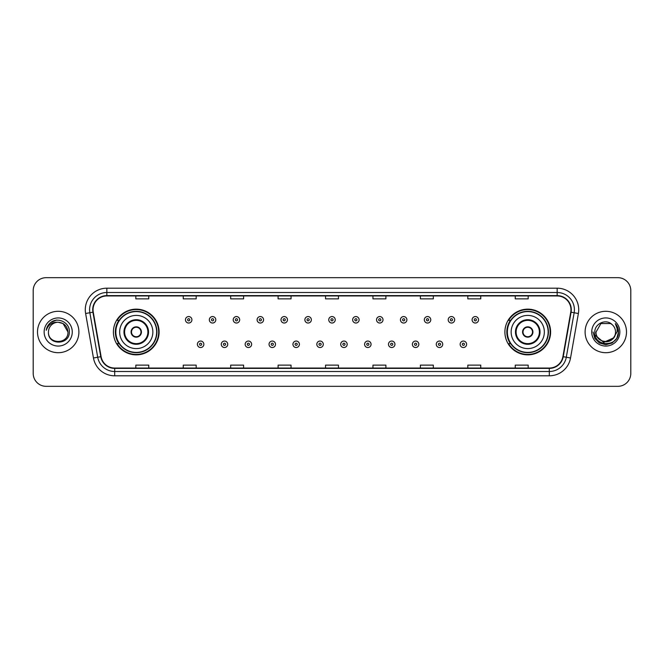 <?xml version="1.0" encoding="UTF-8"?>
<svg xmlns="http://www.w3.org/2000/svg" width="664" height="664" viewBox="0 0 664 664"><rect width="100%" height="100%" fill="white"/><g stroke="black" fill="none" stroke-linecap="round" stroke-linejoin="round"><path stroke-width="1" d="M504.897 332A22.85 22.85 0 0 0 527.747 354.85A22.85 22.85 0 0 0 550.605 332A22.85 22.85 0 0 0 527.747 309.15A22.85 22.85 0 0 0 504.897 332M113.395 332A22.85 22.85 0 0 0 136.253 354.85A22.85 22.85 0 0 0 159.103 332A22.85 22.85 0 0 0 136.253 309.15A22.85 22.85 0 0 0 113.395 332M118.881 343.645A20.908 20.908 0 0 1 118.881 320.355M510.375 343.645A20.908 20.908 0 0 1 510.375 320.355M33.2 290.608L33.2 373.392A12.931 12.931 0 0 0 46.131 386.323L617.869 386.323A12.931 12.931 0 0 0 630.8 373.392L630.8 290.608A12.931 12.931 0 0 0 617.869 277.676L46.131 277.676A12.931 12.931 0 0 0 33.2 290.608L33.2 373.392M37.508 332A20.7 20.7 0 0 0 58.208 352.7A20.7 20.7 0 0 0 78.9 332A20.7 20.7 0 0 0 58.208 311.3A20.7 20.7 0 0 0 37.508 332A20.7 20.7 0 0 0 58.208 352.7A20.7 20.7 0 0 0 78.9 332A20.7 20.7 0 0 0 58.208 311.3A20.7 20.7 0 0 0 37.508 332M585.1 332A20.7 20.7 0 0 0 605.792 352.7A20.7 20.7 0 0 0 626.492 332A20.7 20.7 0 0 0 605.792 311.3A20.7 20.7 0 0 0 585.1 332A20.7 20.7 0 0 0 605.792 352.7A20.7 20.7 0 0 0 626.492 332A20.7 20.7 0 0 0 605.792 311.3A20.7 20.7 0 0 0 585.1 332M93.043 309.748A13.795 13.795 0 0 1 106.846 295.953L557.154 295.953A13.795 13.795 0 0 1 570.741 312.146L562.898 356.643A13.795 13.795 0 0 1 549.311 368.047L114.689 368.047A13.795 13.795 0 0 1 101.102 356.643L93.259 312.146A13.795 13.795 0 0 1 93.043 309.748M92.703 309.748A14.143 14.143 0 0 0 92.918 312.204L100.762 356.701A14.143 14.143 0 0 0 114.689 368.387L549.311 368.387A14.143 14.143 0 0 0 563.238 356.701L571.081 312.204A14.143 14.143 0 0 0 557.154 295.613L106.846 295.613A14.143 14.143 0 0 0 92.703 309.748M85.615 313.499A21.555 21.555 0 0 1 106.846 288.193L557.154 288.193A21.555 21.555 0 0 1 578.385 313.499L570.542 357.996A21.555 21.555 0 0 1 549.311 375.807L114.689 375.807A21.555 21.555 0 0 1 93.458 357.996L85.615 313.499L89.856 312.744A17.247 17.247 0 0 1 106.846 292.509L557.154 292.509A17.247 17.247 0 0 1 574.144 312.744L566.292 357.24A17.247 17.247 0 0 1 549.311 371.491L114.689 371.491A17.247 17.247 0 0 1 97.708 357.24L89.856 312.744A17.247 17.247 0 0 1 89.599 309.748M617.869 277.676L46.131 277.676M46.131 386.323L617.869 386.323M630.8 373.392L630.8 290.608M563.238 356.701L566.292 357.24L574.144 312.744L578.385 313.499M325.534 295.953L325.534 298.875L338.466 298.875L338.466 295.953M278.1 295.953L278.1 298.875L291.039 298.875L291.039 295.953M230.674 295.953L230.674 298.875L243.613 298.875L243.613 295.953M183.247 295.953L183.247 298.875L196.179 298.875L196.179 295.953M135.821 295.953L135.821 298.875L148.753 298.875L148.753 295.953M372.961 295.953L372.961 298.875L385.9 298.875L385.9 295.953M420.387 295.953L420.387 298.875L433.326 298.875L433.326 295.953M467.821 295.953L467.821 298.875L480.753 298.875L480.753 295.953M515.247 295.953L515.247 298.875L528.179 298.875L528.179 295.953M338.466 368.047L338.466 365.125L325.534 365.125L325.534 368.047M291.039 368.047L291.039 365.125L278.1 365.125L278.1 368.047M243.613 368.047L243.613 365.125L230.674 365.125L230.674 368.047M196.179 368.047L196.179 365.125L183.247 365.125L183.247 368.047M148.753 368.047L148.753 365.125L135.821 365.125L135.821 368.047M385.9 368.047L385.9 365.125L372.961 365.125L372.961 368.047M433.326 368.047L433.326 365.125L420.387 365.125L420.387 368.047M480.753 368.047L480.753 365.125L467.821 365.125L467.821 368.047M528.179 368.047L528.179 365.125L515.247 365.125L515.247 368.047M67.952 332C68.55 344.574 47.866 344.574 48.464 332C47.551 345.62 69.761 345.305 69.322 332C70.077 322.679 57.967 316.637 50.796 322.455C48.264 324.488 46.746 327.095 46.248 330.29C48.256 324.572 52.24 321.899 58.208 322.256L63.08 323.559L67.952 332C68.55 344.574 47.866 344.574 48.464 332C47.866 344.574 68.55 344.574 67.952 332C68.55 344.574 47.866 344.574 48.464 332C47.866 344.574 68.55 344.574 67.952 332L63.08 323.559L58.208 322.256L63.08 323.559L67.952 332C67.379 326.082 64.126 322.828 58.208 322.256A9.744 9.744 0 0 0 48.464 332M44.148 332A14.06 14.06 0 0 0 58.208 346.06A14.06 14.06 0 0 0 72.268 332A14.06 14.06 0 0 0 58.208 317.94A14.06 14.06 0 0 0 44.148 332M50.796 322.463L56.672 320.015M119.653 332A16.6 16.6 0 0 1 136.253 315.4A16.6 16.6 0 0 1 152.853 332A16.6 16.6 0 0 1 136.253 348.6A16.6 16.6 0 0 1 119.653 332A16.6 16.6 0 0 0 136.253 348.6A16.6 16.6 0 0 0 152.853 332M124.608 332A11.645 11.645 0 0 0 136.253 343.645A11.645 11.645 0 0 0 147.889 332A11.645 11.645 0 0 0 136.253 320.355A11.645 11.645 0 0 0 124.608 332M119.138 320.355A20.7 20.7 0 0 0 119.138 343.645L117.088 343.645A22.418 22.418 0 0 0 158.671 332A22.418 22.418 0 0 0 117.088 320.355L119.163 320.355A20.675 20.675 0 0 1 156.92 332.05A20.675 20.675 0 0 1 119.163 343.645M156.646 332A20.393 20.393 0 0 0 136.253 311.607A20.393 20.393 0 0 0 115.851 332A20.393 20.393 0 0 0 136.253 352.393A20.393 20.393 0 0 0 156.646 332M131.074 332A5.171 5.171 0 0 0 136.253 337.171A5.171 5.171 0 0 0 141.424 332A5.171 5.171 0 0 0 136.253 326.829A5.171 5.171 0 0 0 131.074 332M131.24 330.705L131.414 330.705A5.005 5.005 0 0 1 141.083 330.705L140.809 330.705A4.739 4.739 0 0 1 136.253 336.739A4.739 4.739 0 0 1 131.688 330.705A4.739 4.739 0 0 1 140.809 330.705L141.258 330.705M141.258 333.295L141.083 333.295A5.005 5.005 0 0 1 131.414 333.295L131.24 333.295M615.536 332C616.134 344.574 595.45 344.574 596.048 332L600.92 323.559L610.664 323.559L612.175 324.638C606.199 318.363 594.678 323.534 594.786 332C593.691 347.048 618.084 347.438 618.483 332.73L618.499 332C618.466 328.804 617.404 325.999 615.312 323.575C616.906 326.19 617.462 328.995 616.989 332L613.262 338.258A9.744 9.744 0 0 0 615.536 332C616.134 344.574 595.45 344.574 596.048 332C595.45 344.574 616.134 344.574 615.536 332A9.744 9.744 0 0 0 612.175 324.638M613.262 338.258C608.091 345.255 595.542 340.781 596.048 332M613.885 337.744L603.717 342.35L595.093 335.162M591.732 332A14.06 14.06 0 0 0 605.792 346.06A14.06 14.06 0 0 0 619.852 332A14.06 14.06 0 0 0 605.792 317.94A14.06 14.06 0 0 0 591.732 332M615.312 323.575L618.499 332.373L617.902 328.149L618.499 332.373L617.902 328.149L618.499 332.373L615.404 323.683L618.499 332.365L615.404 323.683L618.499 332L616.798 338.358L612.15 343.006L605.792 344.707L599.434 343.006L594.786 338.358L593.085 332M615.404 323.683L618.499 332.373M511.147 332A16.6 16.6 0 0 1 527.747 315.4A16.6 16.6 0 0 1 544.347 332A16.6 16.6 0 0 1 527.747 348.6A16.6 16.6 0 0 1 511.147 332A16.6 16.6 0 0 0 527.747 348.6A16.6 16.6 0 0 0 544.347 332M516.111 332A11.645 11.645 0 0 0 527.747 343.645A11.645 11.645 0 0 0 539.392 332A11.645 11.645 0 0 0 527.747 320.355A11.645 11.645 0 0 0 516.111 332M510.641 320.355A20.7 20.7 0 0 0 510.641 343.645L508.591 343.645A22.418 22.418 0 0 0 550.174 332A22.418 22.418 0 0 0 508.591 320.355L510.666 320.355A20.675 20.675 0 0 1 548.423 332.05A20.675 20.675 0 0 1 510.666 343.645M548.149 332A20.393 20.393 0 0 0 527.747 311.607A20.393 20.393 0 0 0 507.354 332A20.393 20.393 0 0 0 527.747 352.393A20.393 20.393 0 0 0 548.149 332M522.576 332A5.171 5.171 0 0 0 527.747 337.171A5.171 5.171 0 0 0 532.926 332A5.171 5.171 0 0 0 527.747 326.829A5.171 5.171 0 0 0 522.576 332M522.742 330.705L522.917 330.705A5.005 5.005 0 0 1 532.586 330.705L532.312 330.705A4.739 4.739 0 0 1 527.747 336.739A4.739 4.739 0 0 1 523.191 330.705A4.739 4.739 0 0 1 532.312 330.705L532.76 330.705M532.76 333.295L532.312 333.295A4.739 4.739 0 0 1 523.191 333.295L522.742 333.295M532.312 333.295L532.586 333.295A5.005 5.005 0 0 1 522.917 333.295L523.191 333.295M191.913 319.799A3.237 3.237 0 0 1 188.676 323.028A3.237 3.237 0 0 1 185.447 319.799A3.237 3.237 0 0 1 188.676 316.562A3.237 3.237 0 0 1 191.913 319.799A3.237 3.237 0 0 0 188.676 316.562A3.237 3.237 0 0 0 185.447 319.799M215.8 319.799A3.237 3.237 0 0 1 212.563 323.028A3.237 3.237 0 0 1 209.334 319.799A3.237 3.237 0 0 1 212.563 316.562A3.237 3.237 0 0 1 215.8 319.799A3.237 3.237 0 0 0 212.563 316.562A3.237 3.237 0 0 0 209.334 319.799M239.687 319.799A3.237 3.237 0 0 1 236.45 323.028A3.237 3.237 0 0 1 233.222 319.799A3.237 3.237 0 0 1 236.45 316.562A3.237 3.237 0 0 1 239.687 319.799A3.237 3.237 0 0 0 236.45 316.562A3.237 3.237 0 0 0 233.222 319.799M263.575 319.799A3.237 3.237 0 0 1 260.338 323.028A3.237 3.237 0 0 1 257.109 319.799A3.237 3.237 0 0 1 260.338 316.562A3.237 3.237 0 0 1 263.575 319.799A3.237 3.237 0 0 0 260.338 316.562A3.237 3.237 0 0 0 257.109 319.799M287.462 319.799A3.237 3.237 0 0 1 284.225 323.028A3.237 3.237 0 0 1 280.996 319.799A3.237 3.237 0 0 1 284.225 316.562A3.237 3.237 0 0 1 287.462 319.799A3.237 3.237 0 0 0 284.225 316.562A3.237 3.237 0 0 0 280.996 319.799M311.35 319.799A3.237 3.237 0 0 1 308.113 323.028A3.237 3.237 0 0 1 304.876 319.799A3.237 3.237 0 0 1 308.113 316.562A3.237 3.237 0 0 1 311.35 319.799A3.237 3.237 0 0 0 308.113 316.562A3.237 3.237 0 0 0 304.876 319.799M335.237 319.799A3.237 3.237 0 0 1 332 323.028A3.237 3.237 0 0 1 328.763 319.799A3.237 3.237 0 0 1 332 316.562A3.237 3.237 0 0 1 335.237 319.799A3.237 3.237 0 0 0 332 316.562A3.237 3.237 0 0 0 328.763 319.799M359.124 319.799A3.237 3.237 0 0 1 355.887 323.028A3.237 3.237 0 0 1 352.65 319.799A3.237 3.237 0 0 1 355.887 316.562A3.237 3.237 0 0 1 359.124 319.799A3.237 3.237 0 0 0 355.887 316.562A3.237 3.237 0 0 0 352.65 319.799M383.003 319.799A3.237 3.237 0 0 1 379.775 323.028A3.237 3.237 0 0 1 376.538 319.799A3.237 3.237 0 0 1 379.775 316.562A3.237 3.237 0 0 1 383.003 319.799A3.237 3.237 0 0 0 379.775 316.562A3.237 3.237 0 0 0 376.538 319.799M406.891 319.799A3.237 3.237 0 0 1 403.662 323.028A3.237 3.237 0 0 1 400.425 319.799A3.237 3.237 0 0 1 403.662 316.562A3.237 3.237 0 0 1 406.891 319.799A3.237 3.237 0 0 0 403.662 316.562A3.237 3.237 0 0 0 400.425 319.799M430.778 319.799A3.237 3.237 0 0 1 427.55 323.028A3.237 3.237 0 0 1 424.313 319.799A3.237 3.237 0 0 1 427.55 316.562A3.237 3.237 0 0 1 430.778 319.799A3.237 3.237 0 0 0 427.55 316.562A3.237 3.237 0 0 0 424.313 319.799M454.666 319.799A3.237 3.237 0 0 1 451.437 323.028A3.237 3.237 0 0 1 448.2 319.799A3.237 3.237 0 0 1 451.437 316.562A3.237 3.237 0 0 1 454.666 319.799A3.237 3.237 0 0 0 451.437 316.562A3.237 3.237 0 0 0 448.2 319.799M478.553 319.799A3.237 3.237 0 0 1 475.324 323.028A3.237 3.237 0 0 1 472.087 319.799A3.237 3.237 0 0 1 475.324 316.562A3.237 3.237 0 0 1 478.553 319.799A3.237 3.237 0 0 0 475.324 316.562A3.237 3.237 0 0 0 472.087 319.799M197.391 344.292A3.237 3.237 0 0 1 200.619 341.055A3.237 3.237 0 0 1 203.856 344.292A3.237 3.237 0 0 1 200.619 347.521A3.237 3.237 0 0 1 197.391 344.292A3.237 3.237 0 0 0 200.619 347.521A3.237 3.237 0 0 0 203.856 344.292M221.278 344.292A3.237 3.237 0 0 1 224.507 341.055A3.237 3.237 0 0 1 227.744 344.292A3.237 3.237 0 0 1 224.507 347.521A3.237 3.237 0 0 1 221.278 344.292A3.237 3.237 0 0 0 224.507 347.521A3.237 3.237 0 0 0 227.744 344.292M245.165 344.292A3.237 3.237 0 0 1 248.394 341.055A3.237 3.237 0 0 1 251.631 344.292A3.237 3.237 0 0 1 248.394 347.521A3.237 3.237 0 0 1 245.165 344.292A3.237 3.237 0 0 0 248.394 347.521A3.237 3.237 0 0 0 251.631 344.292M269.053 344.292A3.237 3.237 0 0 1 272.281 341.055A3.237 3.237 0 0 1 275.518 344.292A3.237 3.237 0 0 1 272.281 347.521A3.237 3.237 0 0 1 269.053 344.292A3.237 3.237 0 0 0 272.281 347.521A3.237 3.237 0 0 0 275.518 344.292M292.94 344.292A3.237 3.237 0 0 1 296.169 341.055A3.237 3.237 0 0 1 299.406 344.292A3.237 3.237 0 0 1 296.169 347.521A3.237 3.237 0 0 1 292.94 344.292A3.237 3.237 0 0 0 296.169 347.521A3.237 3.237 0 0 0 299.406 344.292M316.819 344.292A3.237 3.237 0 0 1 320.056 341.055A3.237 3.237 0 0 1 323.293 344.292A3.237 3.237 0 0 1 320.056 347.521A3.237 3.237 0 0 1 316.819 344.292A3.237 3.237 0 0 0 320.056 347.521A3.237 3.237 0 0 0 323.293 344.292M340.707 344.292A3.237 3.237 0 0 1 343.944 341.055A3.237 3.237 0 0 1 347.181 344.292A3.237 3.237 0 0 1 343.944 347.521A3.237 3.237 0 0 1 340.707 344.292A3.237 3.237 0 0 0 343.944 347.521A3.237 3.237 0 0 0 347.181 344.292M364.594 344.292A3.237 3.237 0 0 1 367.831 341.055A3.237 3.237 0 0 1 371.06 344.292A3.237 3.237 0 0 1 367.831 347.521A3.237 3.237 0 0 1 364.594 344.292A3.237 3.237 0 0 0 367.831 347.521A3.237 3.237 0 0 0 371.06 344.292M388.481 344.292A3.237 3.237 0 0 1 391.718 341.055A3.237 3.237 0 0 1 394.947 344.292A3.237 3.237 0 0 1 391.718 347.521A3.237 3.237 0 0 1 388.481 344.292A3.237 3.237 0 0 0 391.718 347.521A3.237 3.237 0 0 0 394.947 344.292M412.369 344.292A3.237 3.237 0 0 1 415.606 341.055A3.237 3.237 0 0 1 418.835 344.292A3.237 3.237 0 0 1 415.606 347.521A3.237 3.237 0 0 1 412.369 344.292A3.237 3.237 0 0 0 415.606 347.521A3.237 3.237 0 0 0 418.835 344.292M436.256 344.292A3.237 3.237 0 0 1 439.493 341.055A3.237 3.237 0 0 1 442.722 344.292A3.237 3.237 0 0 1 439.493 347.521A3.237 3.237 0 0 1 436.256 344.292A3.237 3.237 0 0 0 439.493 347.521A3.237 3.237 0 0 0 442.722 344.292M460.144 344.292A3.237 3.237 0 0 1 463.381 341.055A3.237 3.237 0 0 1 466.609 344.292A3.237 3.237 0 0 1 463.381 347.521A3.237 3.237 0 0 1 460.144 344.292A3.237 3.237 0 0 0 463.381 347.521A3.237 3.237 0 0 0 466.609 344.292M557.154 288.193L557.154 295.613M89.856 312.744L92.918 312.204M114.689 375.807L114.689 368.387M549.311 368.387L549.311 375.807M93.458 357.996L100.762 356.701M571.081 312.204L574.144 312.744M106.846 288.193L106.846 295.613M566.292 357.24L570.542 357.996M148.537 332A12.292 12.292 0 0 0 136.253 319.708A12.292 12.292 0 0 0 123.96 332A12.292 12.292 0 0 0 136.253 344.292A12.292 12.292 0 0 0 148.537 332M540.039 332A12.292 12.292 0 0 0 527.747 319.708A12.292 12.292 0 0 0 515.463 332A12.292 12.292 0 0 0 527.747 344.292A12.292 12.292 0 0 0 540.039 332M187.605 319.799A1.079 1.079 0 0 0 188.676 320.878A1.079 1.079 0 0 0 189.755 319.799A1.079 1.079 0 0 0 188.676 318.72A1.079 1.079 0 0 0 187.605 319.799M211.492 319.799A1.079 1.079 0 0 0 212.563 320.878A1.079 1.079 0 0 0 213.642 319.799A1.079 1.079 0 0 0 212.563 318.72A1.079 1.079 0 0 0 211.492 319.799M235.371 319.799A1.079 1.079 0 0 0 236.45 320.878A1.079 1.079 0 0 0 237.529 319.799A1.079 1.079 0 0 0 236.45 318.72A1.079 1.079 0 0 0 235.371 319.799M259.259 319.799A1.079 1.079 0 0 0 260.338 320.878A1.079 1.079 0 0 0 261.417 319.799A1.079 1.079 0 0 0 260.338 318.72A1.079 1.079 0 0 0 259.259 319.799M283.146 319.799A1.079 1.079 0 0 0 284.225 320.878A1.079 1.079 0 0 0 285.304 319.799A1.079 1.079 0 0 0 284.225 318.72A1.079 1.079 0 0 0 283.146 319.799M307.034 319.799A1.079 1.079 0 0 0 308.113 320.878A1.079 1.079 0 0 0 309.192 319.799A1.079 1.079 0 0 0 308.113 318.72A1.079 1.079 0 0 0 307.034 319.799M330.921 319.799A1.079 1.079 0 0 0 332 320.878A1.079 1.079 0 0 0 333.079 319.799A1.079 1.079 0 0 0 332 318.72A1.079 1.079 0 0 0 330.921 319.799M354.808 319.799A1.079 1.079 0 0 0 355.887 320.878A1.079 1.079 0 0 0 356.966 319.799A1.079 1.079 0 0 0 355.887 318.72A1.079 1.079 0 0 0 354.808 319.799M378.696 319.799A1.079 1.079 0 0 0 379.775 320.878A1.079 1.079 0 0 0 380.854 319.799A1.079 1.079 0 0 0 379.775 318.72A1.079 1.079 0 0 0 378.696 319.799M402.583 319.799A1.079 1.079 0 0 0 403.662 320.878A1.079 1.079 0 0 0 404.741 319.799A1.079 1.079 0 0 0 403.662 318.72A1.079 1.079 0 0 0 402.583 319.799M426.471 319.799A1.079 1.079 0 0 0 427.55 320.878A1.079 1.079 0 0 0 428.629 319.799A1.079 1.079 0 0 0 427.55 318.72A1.079 1.079 0 0 0 426.471 319.799M450.358 319.799A1.079 1.079 0 0 0 451.437 320.878A1.079 1.079 0 0 0 452.508 319.799A1.079 1.079 0 0 0 451.437 318.72A1.079 1.079 0 0 0 450.358 319.799M474.245 319.799A1.079 1.079 0 0 0 475.324 320.878A1.079 1.079 0 0 0 476.395 319.799A1.079 1.079 0 0 0 475.324 318.72A1.079 1.079 0 0 0 474.245 319.799M201.698 344.292A1.079 1.079 0 0 0 200.619 343.213A1.079 1.079 0 0 0 199.549 344.292A1.079 1.079 0 0 0 200.619 345.363A1.079 1.079 0 0 0 201.698 344.292M225.586 344.292A1.079 1.079 0 0 0 224.507 343.213A1.079 1.079 0 0 0 223.428 344.292A1.079 1.079 0 0 0 224.507 345.363A1.079 1.079 0 0 0 225.586 344.292M249.473 344.292A1.079 1.079 0 0 0 248.394 343.213A1.079 1.079 0 0 0 247.315 344.292A1.079 1.079 0 0 0 248.394 345.363A1.079 1.079 0 0 0 249.473 344.292M273.361 344.292A1.079 1.079 0 0 0 272.281 343.213A1.079 1.079 0 0 0 271.202 344.292A1.079 1.079 0 0 0 272.281 345.363A1.079 1.079 0 0 0 273.361 344.292M297.248 344.292A1.079 1.079 0 0 0 296.169 343.213A1.079 1.079 0 0 0 295.09 344.292A1.079 1.079 0 0 0 296.169 345.363A1.079 1.079 0 0 0 297.248 344.292M321.135 344.292A1.079 1.079 0 0 0 320.056 343.213A1.079 1.079 0 0 0 318.977 344.292A1.079 1.079 0 0 0 320.056 345.363A1.079 1.079 0 0 0 321.135 344.292M345.023 344.292A1.079 1.079 0 0 0 343.944 343.213A1.079 1.079 0 0 0 342.865 344.292A1.079 1.079 0 0 0 343.944 345.363A1.079 1.079 0 0 0 345.023 344.292M368.91 344.292A1.079 1.079 0 0 0 367.831 343.213A1.079 1.079 0 0 0 366.752 344.292A1.079 1.079 0 0 0 367.831 345.363A1.079 1.079 0 0 0 368.91 344.292M392.797 344.292A1.079 1.079 0 0 0 391.718 343.213A1.079 1.079 0 0 0 390.639 344.292A1.079 1.079 0 0 0 391.718 345.363A1.079 1.079 0 0 0 392.797 344.292M416.685 344.292A1.079 1.079 0 0 0 415.606 343.213A1.079 1.079 0 0 0 414.527 344.292A1.079 1.079 0 0 0 415.606 345.363A1.079 1.079 0 0 0 416.685 344.292M440.572 344.292A1.079 1.079 0 0 0 439.493 343.213A1.079 1.079 0 0 0 438.414 344.292A1.079 1.079 0 0 0 439.493 345.363A1.079 1.079 0 0 0 440.572 344.292M464.451 344.292A1.079 1.079 0 0 0 463.381 343.213A1.079 1.079 0 0 0 462.302 344.292A1.079 1.079 0 0 0 463.381 345.363A1.079 1.079 0 0 0 464.451 344.292"/></g></svg>
